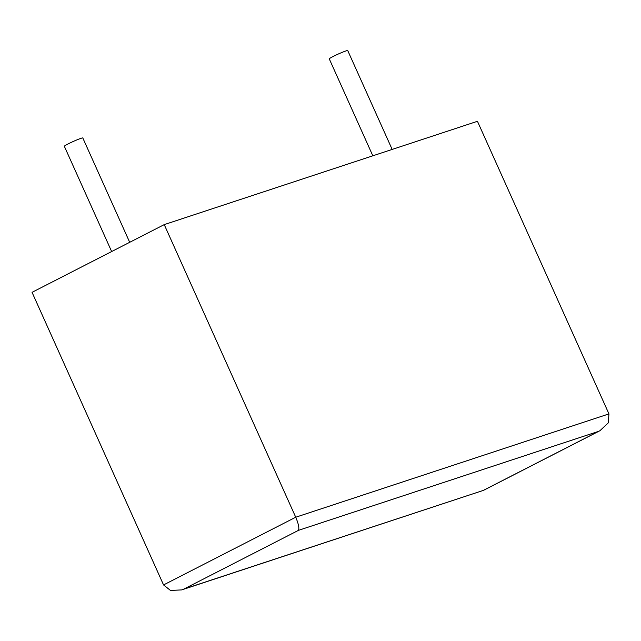 <?xml version="1.0" encoding="UTF-8"?>
<svg xmlns="http://www.w3.org/2000/svg" width="641" height="641" viewBox="0 0 641 641"><rect width="100%" height="100%" fill="white"/><g stroke="black" fill="none" stroke-linecap="round" stroke-linejoin="round"><path stroke-width="0.96" d="M392.164 149.425L347.743 50.583A10.128 0.737 155.8 0 0 345.9 50.951A10.128 0.737 155.8 0 0 335.443 55.342A10.128 0.737 155.8 0 0 329.274 58.892L372.83 155.803M111.654 251.552L64.34 146.284A10.128 0.737 -24.2 0 1 70.51 142.743A10.128 0.737 -24.2 0 1 80.974 138.344A10.128 0.737 -24.2 0 1 82.817 137.983L129.698 242.306M164.232 224.614L477.449 121.293L608.95 413.902L608.293 422.86L599.936 430.712L598.598 431.345L298.434 530.363L183.647 589.167L181.683 589.912L170.45 590.417L163.551 584.937L32.05 292.328L164.232 224.614L295.733 517.223C298.538 523.905 299.435 528.288 298.434 530.363M183.647 589.167L483.498 490.349L181.683 589.912M163.551 584.937L295.733 517.223L608.95 413.902M483.811 490.141L598.598 431.345M483.594 490.309L599.936 430.712"/></g></svg>
